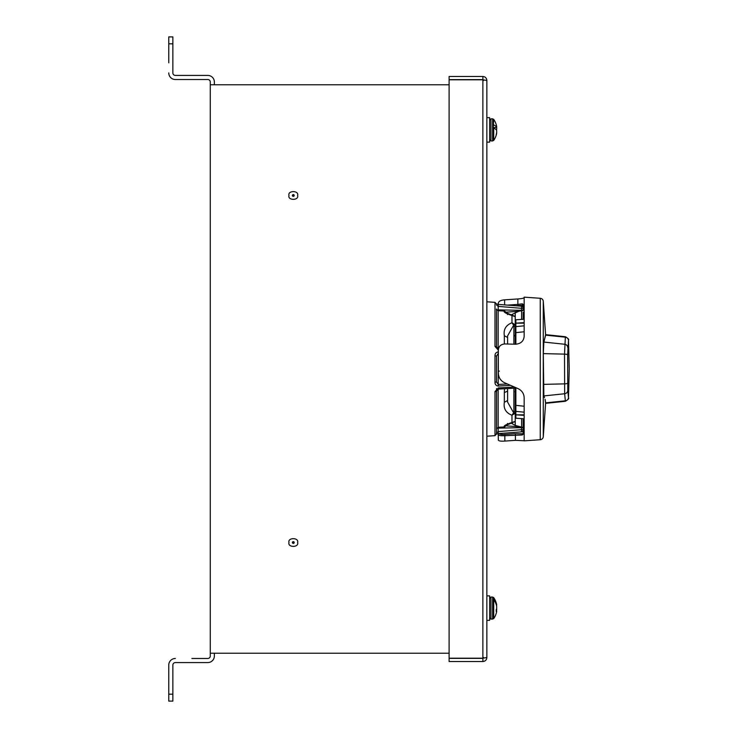 <?xml version="1.0" encoding="UTF-8"?>
<svg xmlns="http://www.w3.org/2000/svg" width="738" height="738" viewBox="0 0 738 738"><rect width="100%" height="100%" fill="white"/><g stroke="black" fill="none" stroke-linecap="round" stroke-linejoin="round"><path stroke-width="1.11" d="M293.3 543.426A0.904 0.904 0 0 1 292.396 542.522A0.904 0.904 0 0 1 293.3 541.618A0.904 0.904 0 0 1 294.194 542.522A0.904 0.904 0 0 1 293.3 543.426L293.3 541.618M293.3 196.382A0.904 0.904 0 0 1 292.396 195.478A0.904 0.904 0 0 1 293.3 194.574A0.904 0.904 0 0 1 294.194 195.478A0.904 0.904 0 0 1 293.3 196.382L293.3 194.574M449.11 653.222L210.275 653.222L210.275 84.778L449.11 84.778M214.371 84.778L214.371 82.01A6.587 6.587 0 0 0 207.784 75.424L175.349 75.424A2.491 2.491 0 0 1 172.858 72.933L172.858 36.9L168.762 36.9L168.762 45.535M168.762 62.831L168.762 43.819L172.858 43.819M191.88 79.52L175.349 79.52A6.587 6.587 0 0 1 168.762 72.933M210.275 653.222L210.275 655.99A2.491 2.491 0 0 1 207.784 658.48L191.88 658.48M175.349 79.52L207.784 79.52A2.491 2.491 0 0 1 210.275 82.01L210.275 84.778M214.371 653.222L214.371 655.99A6.587 6.587 0 0 1 207.784 662.576L175.349 662.576A2.491 2.491 0 0 0 172.858 665.067L172.858 694.181L168.762 694.181L168.762 665.067A6.587 6.587 0 0 1 175.349 658.48M175.349 75.424A2.491 2.491 0 0 1 172.858 72.933M172.858 665.067A2.491 2.491 0 0 1 175.349 662.576M168.762 694.181L168.762 701.1L172.858 701.1L172.858 694.181M486.859 80.46L486.859 657.54L482.873 658.204L449.11 658.204L449.11 79.796L482.873 79.796L486.859 80.46C486.619 78.043 485.29 76.715 482.873 76.475L482.873 79.63L449.11 79.63L449.11 76.475L482.873 76.475M483.704 80.46L482.873 79.63M482.873 658.37L449.11 658.37L449.11 661.525L482.873 661.525L482.873 658.37L483.704 657.54M482.873 661.525C485.29 661.285 486.619 659.957 486.859 657.54M483.602 80.073L482.873 80.018L482.873 657.982L483.602 657.927M493.224 599.394L493.224 597.817L493.713 599.773A18.413 16.208 0 0 1 496.646 606.166A18.404 17.564 -16.9 0 1 496.573 609.007A18.478 8.736 174.3 0 1 496.213 609.726L496.213 611.442A18.478 8.736 5.7 0 0 496.573 610.778A18.404 5.258 -174.8 0 1 496.646 611.636L496.646 611.636A18.487 18.487 0 0 1 493.713 618.61L490.945 619.182L489.626 617.854M493.713 599.773L493.713 618.61M496.646 608.112A18.404 17.564 -163.1 0 1 496.646 610.058A18.413 16.208 0 0 1 496.49 610.769M496.259 604.634L496.646 604.588A18.487 18.487 0 0 0 493.713 597.614L493.713 598.195A18.413 16.208 0 0 1 496.646 604.588L496.646 604.588A18.404 5.258 -5.2 0 1 496.573 605.446L496.49 605.455M493.224 597.817L493.713 598.195M493.713 128.025L493.713 140.386A18.487 18.487 0 0 0 496.6 133.624A18.404 7.943 -174.5 0 1 496.573 133.762A18.478 17.371 14.8 0 1 496.213 135.128L496.213 134.482A18.478 17.371 165.2 0 0 496.573 133.098A18.404 16.522 -168.6 0 0 496.646 130.423A18.413 6.088 180 0 0 493.713 128.025L493.224 127.877L493.713 119.39L492.624 118.818L492.624 140.958L490.945 140.958L489.626 139.63M493.713 124.888A18.413 6.088 180 0 1 496.646 127.296A18.404 16.522 -11.4 0 1 496.646 129.353A18.413 6.088 180 0 1 496.296 129.888M496.637 132.48L496.646 132.48A18.404 7.943 -174.5 0 1 496.6 133.624M493.224 127.748L496.646 127.296A18.404 7.943 -5.5 0 0 496.6 126.152A18.404 7.943 -5.5 0 0 496.573 126.013M495.733 129.316L496.646 129.353M489.626 620.354L489.626 595.87L486.859 595.87M486.859 142.139L489.626 142.139L489.626 117.646L486.859 117.646M516.794 388.068L498.279 389.101L496.536 391.039L496.536 433.99L496.536 388.575M496.536 391.039A1.661 0.563 180 0 1 494.986 391.601L498.307 387.92L514.34 387.016M496.536 427.523L496.536 428.935L498.159 427.274L498.159 389.111M523.159 312.156L523.159 319.286M523.159 310.495L518.842 311.242L510.982 314.96M507.606 391.02L507.606 400.485L504.34 402.302L504.34 392.561L507.596 391.14L507.606 388.843L507.606 400.079M515.244 344.212L515.244 312.589M510.438 385.328L498.307 386.057C496.12 385.789 495.014 384.516 494.986 382.256L494.986 355.744C495.004 353.493 496.111 352.22 498.307 351.943L498.335 351.943M498.335 350.089L494.986 346.399A1.661 0.563 0 0 1 496.536 346.961L498.279 348.899L498.307 350.08M515.244 388.16L515.244 420.005L515.244 411.656L514.626 413.575L513.63 412.782L513.879 411.656L515.244 411.656L515.244 425.411L523.159 427.505L523.159 430.18A1.661 0.489 180 0 0 521.498 429.691L521.498 427.68L498.196 428.114L498.196 431.61L521.498 429.691L521.609 431.785A1.661 1.605 0 0 0 523.159 430.18A1.661 1.661 0 0 1 521.628 431.841L498.307 433.593M510.982 423.031L515.244 425.411M507.569 400.752L507.541 402.016L513.63 412.782L511.978 415.245C505.881 412.837 503.334 408.529 504.34 402.302M507.606 337.921L507.606 344.037L507.606 337.515L504.34 335.698C503.334 329.48 505.881 325.163 511.978 322.755L511.978 315.513C505.881 313.502 503.334 312.008 504.34 311.049L498.159 310.726L498.159 348.889M514.626 324.425L511.978 322.755L513.63 325.218L514.626 324.425L515.244 326.344L513.879 326.344L513.63 325.218L507.541 335.984L507.569 337.248M507.541 389.941L507.596 391.14M498.307 304.407L521.609 306.215A1.661 1.605 180 0 1 523.159 307.82L523.159 309.711A1.661 0.618 180 0 1 521.498 310.32L521.498 308.309L498.196 306.39L498.196 309.886L521.498 310.32L521.508 310.91M523.159 418.714L523.159 429.664M498.159 427.274L504.34 426.951C503.334 425.992 505.881 424.498 511.978 422.487L514.441 421.841A1.734 1.144 -135.3 0 0 514.626 421.555L514.441 421.841A1.734 1.144 -135.3 0 1 514.026 422.062M504.34 392.561L504.469 388.769M498.159 310.726C496.517 309.729 495.973 309.176 496.536 309.065L496.536 346.961M498.335 353.548L498.196 384.461L507.301 383.963M498.307 351.943L498.196 353.539L496.536 356.076L496.536 381.924L494.986 382.256M518.842 426.758L506.96 425.918M523.159 428.289A1.661 0.618 180 0 0 521.498 427.68L521.508 427.09M506.628 312.137L518.842 311.242M507.569 313.512A3.321 3.127 -50.9 0 0 507.532 313.456L504.34 310.827M507.467 313.438L504.34 311.049M512.855 315.357L511.978 315.513L514.626 316.445A1.725 1.144 135.3 0 0 514.441 316.159L507.126 313.152L507.541 314.563M514.026 315.938A1.725 1.144 135.3 0 1 514.441 316.159L514.626 316.445M507.541 336.122L507.606 337.515M504.34 427.173L507.532 424.516A3.321 3.127 -129.1 0 0 507.569 424.488M504.34 426.951L507.467 424.562M514.626 413.575L511.978 415.245L511.978 422.487L514.626 421.555M507.541 402.016L507.606 400.485M496.536 305.034L498.196 306.39L498.335 303.346C498.482 301.362 500.576 300.2 504.626 299.84L504.626 304.84M496.536 356.076L494.986 355.744M498.307 386.057L498.196 384.461L496.536 381.924M498.279 389.101L498.307 387.92M524.155 440.743L515.438 440.346L504.875 441.075C500.908 441.342 498.731 441.02 498.335 440.106L498.196 431.61L496.536 432.966M568.491 340.218L569.238 369L568.491 397.782M565.363 401.158L564.662 393.751L564.524 354.129L565.373 336.722C568.159 338.373 569.192 339.508 568.5 340.135L567.642 354.904L567.78 390.356L568.5 397.856C569.192 398.492 568.159 399.627 565.373 401.278L545.622 403.354M565.373 336.722L545.622 334.646L543.62 343.382L543.297 353.622L543.851 342.081L545.631 335.144L543.288 301.316A3.266 3.266 180 0 0 540.253 298.281L524.155 297.156L524.155 336.417C523.648 341.214 520.742 343.807 515.438 344.222L504.875 343.963C500.908 344.212 498.731 346.242 498.335 350.052L498.335 372.939C498.482 377.496 500.576 380.78 504.626 382.782L517.864 388.529C521.867 390.457 523.971 393.52 524.155 397.699L524.155 440.844L540.253 439.719L540.253 298.281M543.297 384.378L543.297 353.622L543.851 395.919L543.297 384.378L564.524 383.871A3.487 0.793 0 0 0 567.642 383.096M544.524 397.634L543.851 395.919L544.524 397.634M568.5 397.468A3.487 3.45 0 0 1 565.382 400.808L545.631 402.856L545.087 399.359L545.603 403.225M524.155 323.161L515.871 323.161L515.871 332.644L524.155 331.768M524.155 414.839L515.871 414.839L515.871 418.215L524.155 418.778M524.155 412.173L515.871 411.38L515.871 414.839L524.155 415.346M545.631 402.856L543.288 436.684A3.266 3.266 0 0 1 540.253 439.719M524.155 325.827L515.871 326.62M524.155 322.654L515.871 323.161L515.871 319.785L524.155 319.222M514.949 391.832L515.862 392.588L515.862 388.123L515.871 405.356L524.155 406.232M515.871 344.222L515.871 332.644M515.871 405.356L515.871 411.38M507.928 305.098L517.864 304.397L517.864 298.964L504.626 299.84M517.864 298.964C521.867 298.659 523.971 298.207 524.155 297.617M515.364 433.704L523.141 433.778L524.155 433.224L522.347 434.968L504.875 435.688C500.899 435.89 498.722 435.54 498.335 434.627A1.089 1.052 0 0 1 499.349 433.584C499.691 434.368 501.508 434.654 504.801 434.433L515.364 433.704L515.438 440.346M518.242 305.652L517.864 304.397L522.31 303.825L524.155 305.062L516.388 305.753M495.964 303.871L498.316 304.36L498.335 303.346M522.347 434.968A1.089 0.867 -84 0 1 523.141 433.778L523.141 430.411M504.875 441.075L504.801 434.433M523.141 307.589L523.141 305.015A1.089 0.895 -103.3 0 1 522.31 303.825M498.335 371.159L499.349 371.131M288.982 542.522C287.451 547.651 299.148 547.651 297.617 542.522C299.148 537.393 287.451 537.393 288.982 542.522M288.982 195.478C287.451 200.607 299.148 200.607 297.617 195.478C299.148 190.349 287.451 190.349 288.982 195.478M490.945 619.182L490.945 597.042L492.624 597.042L492.624 619.182M492.624 118.818L490.945 118.818L490.945 140.958M486.859 436.213L494.986 435.651L494.986 391.601M521.609 319.388L521.609 310.901M494.986 346.399L494.986 302.349L486.859 301.787M521.609 427.099L521.609 418.612M513.879 411.656L513.879 388.243M513.879 344.185L513.879 326.344M504.34 343.973L504.34 335.698M498.178 427.274L498.196 428.114A1.661 0.59 -0 0 1 496.905 427.892M496.905 310.108A1.661 0.59 180 0 1 498.196 309.886L498.178 310.726M521.628 306.159L521.498 308.309A1.661 0.489 180 0 0 523.159 307.82A1.661 1.661 0 0 0 521.628 306.159M568.5 340.532A3.487 3.45 -0 0 0 565.382 337.192L545.631 335.144M567.78 347.644A3.487 3.45 8.7 0 0 564.662 344.249L543.851 342.081M567.642 354.904A3.487 0.793 0 0 0 564.524 354.129L543.297 353.622M567.78 390.356A3.487 3.45 -8.7 0 1 564.662 393.751L543.851 395.919M543.288 301.316L543.288 436.684M490.945 597.042L489.626 598.37M492.624 597.042L493.713 597.614M490.945 118.818L489.626 120.146M496.6 126.152A18.487 18.487 0 0 0 493.713 119.39M492.624 140.958L493.713 140.386M486.859 620.363L489.626 620.363M515.871 327.746L515.244 327.792M515.871 410.254L515.244 410.208M507.541 423.437L507.126 424.848L512.855 422.643M507.541 389.978L507.633 388.594M494.986 302.349L496.536 304.01M494.986 435.651L496.536 433.99M495.964 434.129L498.316 433.64M514.414 335.873L515.244 335.043"/></g></svg>
